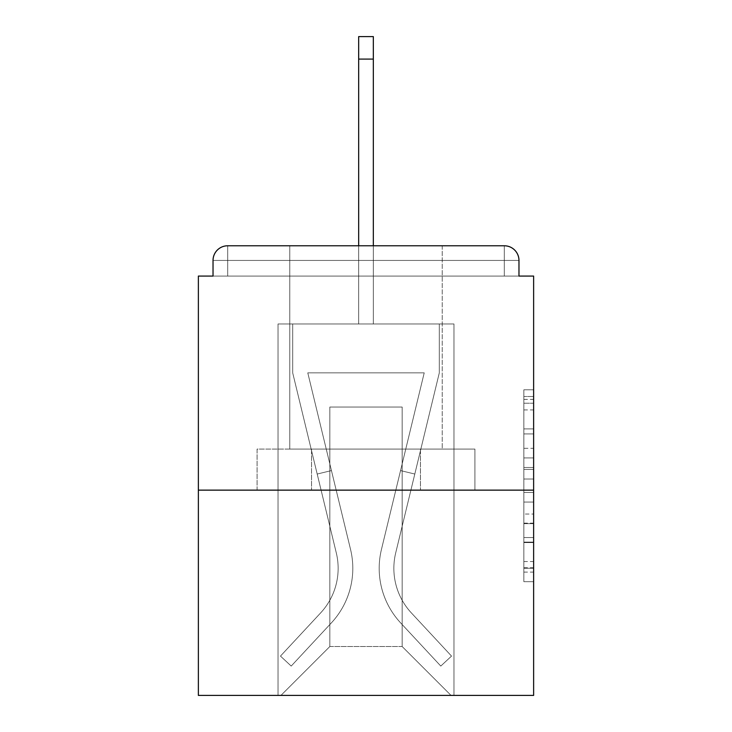<?xml version="1.0" encoding="UTF-8"?>
<svg xmlns="http://www.w3.org/2000/svg" width="732" height="732" viewBox="0 0 732 732"><rect width="100%" height="100%" fill="white"/><g stroke="black" fill="none" stroke-linecap="round" stroke-linejoin="round"><path stroke-width="0.55" stroke-dasharray="3.66 2.75" d="M523.856 448.323L523.856 479.021L533.628 479.021L533.628 572.085L533.628 399.388L533.628 479.021L523.856 479.021L523.856 396.506L523.856 581.684L523.856 389.79L523.856 568.252L533.628 568.252L523.856 568.252L533.628 568.252L523.856 568.252L523.856 537.544L523.856 581.684L533.628 581.684L533.628 389.79L533.628 567.767L533.628 492.453L523.856 492.453L533.628 492.453L533.628 537.544L533.628 403.222L523.856 403.222L533.628 403.222L533.628 581.684L533.628 399.388L533.628 581.684L523.856 581.684L523.856 389.79L533.628 389.79L533.628 399.388L533.628 389.79L533.628 399.388L533.628 389.79L533.628 396.506L533.628 389.79L523.856 389.79L523.856 403.222L533.628 403.222L523.856 403.222L523.856 448.323L533.628 448.323M442.238 245.778L442.238 449.082L289.762 449.082L442.238 449.082L289.762 449.082L289.762 245.778L442.238 245.778L289.762 245.778L442.238 245.778L289.762 245.778L289.762 449.082L442.238 449.082L442.238 245.778L289.762 245.778M533.628 467.51L533.628 457.912L533.628 467.51L523.856 467.51L523.856 428.888L523.856 542.586L523.856 514.038L533.628 514.038L523.856 514.038L523.856 581.684L533.628 581.684L523.856 581.684L533.628 581.684L523.856 581.684L523.856 389.79L533.628 389.79L523.856 389.79L533.628 389.79L523.856 389.79L523.856 467.51L533.628 467.51M533.628 490.138L533.628 695.4L198.372 695.4L198.372 490.138L533.628 490.138L533.628 276.074L518.97 276.074L518.97 260.436L518.97 276.074L213.03 276.074L213.03 260.436L213.03 276.074L198.372 276.074L198.372 490.138L533.628 490.138L198.372 490.138M358.671 59.082L373.329 59.082L358.671 59.082L373.329 59.082L358.671 59.082L373.329 59.082L358.671 59.082L373.329 59.082L358.671 59.082L373.329 59.082L358.671 59.082L373.329 59.082L358.671 59.082L373.329 59.082L358.671 59.082L373.329 59.082L358.671 59.082L373.329 59.082L358.671 59.082L373.329 59.082L358.671 59.082L373.329 59.082L358.671 59.082L373.329 59.082L358.671 59.082L373.329 59.082L358.671 59.082L373.329 59.082L358.671 59.082L373.329 59.082L373.329 36.6L358.671 36.6L358.671 323.974L278.032 323.974L278.032 695.4L453.968 695.4L453.968 323.974L278.032 323.974L278.032 695.4L280.96 695.4L329.83 646.53L329.83 407.056L329.83 646.53L329.83 407.056L402.17 407.056L402.17 646.53L451.04 695.4L453.968 695.4L453.968 323.974L278.032 323.974L278.032 695.4L280.96 695.4L329.83 646.53L329.83 407.056L329.83 646.53L329.83 407.056L402.17 407.056L402.17 646.53L451.04 695.4L453.968 695.4L453.968 323.974L278.032 323.974L278.032 695.4L280.96 695.4L329.83 646.53L329.83 407.056L402.17 407.056L402.17 646.53L451.04 695.4L453.968 695.4L453.968 323.974L278.032 323.974L278.032 695.4L280.96 695.4L329.83 646.53L329.83 407.056L402.17 407.056L402.17 646.53L451.04 695.4L453.968 695.4L453.968 323.974L278.032 323.974L278.032 695.4L280.96 695.4L329.83 646.53L329.83 407.056L402.17 407.056L402.17 646.53L451.04 695.4L453.968 695.4L453.968 323.974L278.032 323.974L278.032 695.4L280.96 695.4L329.83 646.53L329.83 407.056L402.17 407.056L402.17 646.53L451.04 695.4L453.968 695.4L453.968 323.974L278.032 323.974L278.032 695.4L280.96 695.4L329.83 646.53L329.83 407.056L402.17 407.056L402.17 646.53L451.04 695.4L453.968 695.4L453.968 323.974L278.032 323.974L278.032 695.4L280.96 695.4L329.83 646.53L329.83 407.056L402.17 407.056L402.17 646.53L451.04 695.4L453.968 695.4L453.968 323.974L278.032 323.974L278.032 695.4L280.96 695.4L329.83 646.53L329.83 407.056L402.17 407.056L402.17 646.53L451.04 695.4L453.968 695.4L453.968 323.974L278.032 323.974L278.032 695.4L280.96 695.4L329.83 646.53L329.83 407.056L402.17 407.056L402.17 646.53L451.04 695.4L453.968 695.4L453.968 323.974L278.032 323.974L278.032 695.4L280.96 695.4L329.83 646.53L329.83 407.056L402.17 407.056L402.17 646.53L451.04 695.4L453.968 695.4L453.968 323.974L278.032 323.974L278.032 695.4L280.96 695.4L329.83 646.53L329.83 407.056L402.17 407.056L402.17 646.53L451.04 695.4L453.968 695.4L453.968 323.974L278.032 323.974L278.032 695.4L280.96 695.4L329.83 646.53L329.83 407.056L402.17 407.056L402.17 646.53L451.04 695.4L453.968 695.4L453.968 323.974L278.032 323.974L278.032 695.4L280.96 695.4L329.83 646.53L329.83 407.056L402.17 407.056L402.17 646.53L451.04 695.4L453.968 695.4L453.968 323.974L278.032 323.974L278.032 695.4L280.96 695.4L329.83 646.53L329.83 407.056L402.17 407.056L402.17 646.53L451.04 695.4L453.968 695.4L453.968 323.974L373.329 323.974L453.968 323.974L373.329 323.974L453.968 323.974L373.329 323.974L453.968 323.974L373.329 323.974L453.968 323.974L373.329 323.974L453.968 323.974L373.329 323.974L453.968 323.974L373.329 323.974L453.968 323.974L373.329 323.974L373.329 276.074L373.329 323.974L373.329 276.074L373.329 323.974L373.329 276.074L373.329 323.974L373.329 276.074L373.329 323.974L373.329 276.074L373.329 323.974L373.329 276.074L373.329 323.974L373.329 276.074L373.329 323.974L373.329 276.074L373.329 323.974L373.329 276.074L373.329 323.974L373.329 276.074L373.329 323.974L373.329 276.074L373.329 323.974L373.329 276.074L373.329 323.974L373.329 276.074L373.329 323.974L373.329 276.074L373.329 323.974L373.329 276.074L373.329 323.974L278.032 323.974L278.032 695.4L280.96 695.4L329.83 646.53L329.83 407.056L402.17 407.056L402.17 646.53L451.04 695.4L453.968 695.4L453.968 323.974L453.968 695.4L453.968 323.974L453.968 695.4L453.968 323.974L453.968 695.4L453.968 323.974L453.968 695.4L453.968 323.974L453.968 695.4L453.968 323.974L453.968 695.4L453.968 323.974L453.968 695.4L280.96 695.4L329.83 646.53L329.83 407.056L402.17 407.056L402.17 646.53L451.04 695.4L402.17 646.53L451.04 695.4L402.17 646.53L451.04 695.4L402.17 646.53L451.04 695.4L402.17 646.53L451.04 695.4L402.17 646.53L451.04 695.4L402.17 646.53L451.04 695.4L402.17 646.53L329.83 646.53L329.83 407.056L402.17 407.056L402.17 646.53L451.04 695.4L402.17 646.53L402.17 407.056L329.83 407.056L402.17 407.056L402.17 646.53L402.17 407.056L329.83 407.056L329.83 646.53L329.83 407.056L402.17 407.056L402.17 646.53L402.17 407.056L329.83 407.056L329.83 646.53L329.83 407.056L402.17 407.056L402.17 646.53L402.17 407.056L329.83 407.056L329.83 646.53L329.83 407.056L402.17 407.056L402.17 646.53L402.17 407.056L329.83 407.056L329.83 646.53L329.83 407.056L402.17 407.056L402.17 646.53L402.17 407.056L329.83 407.056L329.83 646.53L402.17 646.53L402.17 407.056L329.83 407.056L402.17 407.056L402.17 646.53L402.17 407.056L329.83 407.056L329.83 646.53L280.96 695.4L329.83 646.53L280.96 695.4L329.83 646.53L280.96 695.4L329.83 646.53L280.96 695.4L329.83 646.53L280.96 695.4L329.83 646.53L280.96 695.4L329.83 646.53L280.96 695.4L329.83 646.53L280.96 695.4L278.032 695.4L280.96 695.4L278.032 695.4L280.96 695.4L278.032 695.4L280.96 695.4L278.032 695.4L280.96 695.4L278.032 695.4L280.96 695.4L278.032 695.4L280.96 695.4L278.032 695.4L278.032 323.974L278.032 695.4L278.032 323.974L278.032 695.4L278.032 323.974L278.032 695.4L278.032 323.974L278.032 695.4L278.032 323.974L278.032 695.4L278.032 323.974L278.032 695.4L278.032 323.974L373.329 323.974L373.329 36.6L373.329 323.974L373.329 36.6L373.329 323.974L358.671 323.974L373.329 323.974L373.329 36.6L373.329 323.974L373.329 36.6L373.329 323.974L358.671 323.974L373.329 323.974L373.329 36.6L373.329 323.974L373.329 36.6L373.329 323.974L358.671 323.974L373.329 323.974L373.329 36.6L373.329 323.974L373.329 36.6L373.329 323.974L358.671 323.974L373.329 323.974L373.329 36.6L373.329 323.974L373.329 36.6L373.329 323.974L358.671 323.974L373.329 323.974L373.329 36.6L373.329 323.974L373.329 36.6L373.329 323.974L358.671 323.974L373.329 323.974L373.329 36.6L373.329 323.974L373.329 36.6L373.329 323.974L358.671 323.974L358.671 276.074L373.329 276.074L358.671 276.074L358.671 323.974L358.671 276.074L373.329 276.074L358.671 276.074L373.329 276.074L358.671 276.074L373.329 276.074L358.671 276.074L373.329 276.074L358.671 276.074L373.329 276.074L358.671 276.074L373.329 276.074L358.671 276.074L373.329 276.074L358.671 276.074L373.329 276.074L358.671 276.074L373.329 276.074L358.671 276.074L373.329 276.074L358.671 276.074L373.329 276.074L358.671 276.074L373.329 276.074L358.671 276.074L373.329 276.074L358.671 276.074L373.329 276.074L358.671 276.074L358.671 323.974L358.671 36.6L358.671 245.778M518.97 276.074L518.97 260.436A14.658 14.658 0 0 0 504.311 245.778L227.689 245.778L504.311 245.778A14.658 14.658 0 0 1 518.97 260.436A14.658 14.658 0 0 0 504.311 245.778L227.689 245.778L504.311 245.778A14.658 14.658 0 0 1 518.97 260.436A14.658 14.658 0 0 0 504.311 245.778L227.689 245.778A14.658 14.658 0 0 0 213.03 260.436A14.658 14.658 0 0 1 227.689 245.778A14.658 14.658 0 0 0 213.03 260.436L213.03 276.074L518.97 276.074L213.03 276.074L518.97 276.074L213.03 276.074L518.97 276.074L213.03 276.074L518.97 276.074L213.03 276.074L518.97 276.074L213.03 276.074L518.97 276.074L213.03 276.074L518.97 276.074L213.03 276.074L518.97 276.074L213.03 276.074L518.97 276.074L213.03 276.074L518.97 276.074L213.03 276.074L518.97 276.074L213.03 276.074L518.97 276.074L213.03 276.074L518.97 276.074L518.97 260.436A14.658 14.658 0 0 0 504.311 245.778L227.689 245.778A14.658 14.658 0 0 0 213.03 260.436A14.658 14.658 0 0 1 227.689 245.778A14.658 14.658 0 0 0 213.03 260.436L213.03 276.074L227.689 276.074L213.03 276.074L213.03 260.436L213.03 276.074M504.311 276.074L227.689 276.074L504.311 276.074L504.311 260.436L227.689 260.436L227.689 276.074L227.689 260.436L504.311 260.436L504.311 276.074L504.311 260.436L227.689 260.436L227.689 276.074L227.689 260.436L504.311 260.436L504.311 276.074L504.311 260.436L227.689 260.436L227.689 276.074L227.689 260.436L504.311 260.436L504.311 276.074L504.311 260.436L227.689 260.436L227.689 276.074L227.689 260.436L504.311 260.436L504.311 276.074L504.311 260.436L227.689 260.436L227.689 276.074L227.689 260.436L504.311 260.436L504.311 276.074L504.311 260.436L227.689 260.436L227.689 276.074L227.689 260.436L504.311 260.436L504.311 276.074L504.311 260.436L227.689 260.436L227.689 276.074L227.689 260.436L504.311 260.436L504.311 276.074L504.311 260.436L227.689 260.436L227.689 276.074L227.689 260.436L504.311 260.436L504.311 276.074L504.311 260.436L227.689 260.436L227.689 276.074L227.689 260.436L504.311 260.436L504.311 276.074L504.311 260.436L227.689 260.436L227.689 276.074L227.689 260.436L504.311 260.436L504.311 276.074L504.311 260.436L227.689 260.436L227.689 276.074L227.689 260.436L504.311 260.436L504.311 276.074L504.311 260.436L227.689 260.436L227.689 276.074L227.689 260.436L504.311 260.436L504.311 276.074L504.311 260.436L227.689 260.436L227.689 276.074L227.689 260.436L504.311 260.436L504.311 276.074L504.311 260.436L227.689 260.436L227.689 276.074L227.689 260.436L504.311 260.436L504.311 276.074L504.311 260.436L227.689 260.436L227.689 276.074L227.689 260.436L504.311 260.436L504.311 276.074M227.689 245.778L504.311 245.778L227.689 245.778L504.311 245.778L227.689 245.778L504.311 245.778L227.689 245.778L504.311 245.778L227.689 245.778L504.311 245.778L504.311 260.436L518.97 260.436A14.658 14.658 0 0 0 504.311 245.778A14.658 14.658 0 0 1 518.97 260.436A14.658 14.658 0 0 0 504.311 245.778A14.658 14.658 0 0 1 518.97 260.436A14.658 14.658 0 0 0 504.311 245.778A14.658 14.658 0 0 1 518.97 260.436A14.658 14.658 0 0 0 504.311 245.778A14.658 14.658 0 0 1 518.97 260.436A14.658 14.658 0 0 0 504.311 245.778A14.658 14.658 0 0 1 518.97 260.436A14.658 14.658 0 0 0 504.311 245.778A14.658 14.658 0 0 1 518.97 260.436A14.658 14.658 0 0 0 504.311 245.778L227.689 245.778A14.658 14.658 0 0 0 213.03 260.436A14.658 14.658 0 0 1 227.689 245.778A14.658 14.658 0 0 0 213.03 260.436L227.689 260.436L227.689 245.778A14.658 14.658 0 0 0 213.03 260.436L227.689 260.436L227.689 245.778A14.658 14.658 0 0 0 213.03 260.436L227.689 260.436L227.689 245.778A14.658 14.658 0 0 0 213.03 260.436L227.689 260.436L227.689 245.778A14.658 14.658 0 0 0 213.03 260.436L227.689 260.436L227.689 245.778A14.658 14.658 0 0 0 213.03 260.436L227.689 260.436L227.689 245.778A14.658 14.658 0 0 0 213.03 260.436L227.689 260.436L227.689 245.778A14.658 14.658 0 0 0 213.03 260.436L227.689 260.436L227.689 245.778A14.658 14.658 0 0 0 213.03 260.436L227.689 260.436L227.689 245.778A14.658 14.658 0 0 0 213.03 260.436L227.689 260.436L227.689 245.778A14.658 14.658 0 0 0 213.03 260.436L227.689 260.436L227.689 245.778L227.689 260.436L213.03 260.436L227.689 260.436L227.689 245.778L227.689 260.436L213.03 260.436L227.689 260.436L227.689 245.778L227.689 260.436L213.03 260.436L227.689 260.436L227.689 245.778L227.689 260.436L213.03 260.436L227.689 260.436L227.689 245.778L227.689 260.436L213.03 260.436L227.689 260.436L227.689 245.778L227.689 260.436L213.03 260.436L227.689 260.436L227.689 245.778L227.689 260.436L213.03 260.436L227.689 260.436L227.689 245.778L227.689 260.436L213.03 260.436L227.689 260.436L227.689 245.778L227.689 260.436L213.03 260.436L227.689 260.436L227.689 245.778L227.689 260.436L213.03 260.436M257.088 490.138L474.912 490.138L257.088 490.138L257.088 449.082L474.912 449.082L311.539 449.082L311.539 490.138L311.539 449.082L420.461 449.082L420.461 490.138L420.461 449.082L474.912 449.082L474.912 490.138L474.912 449.082L257.088 449.082L257.088 490.138M523.856 479.021L533.628 479.021L523.856 479.021M523.856 396.506L523.856 389.79L523.856 396.506L533.628 396.506L523.856 396.506M523.856 542.101L523.856 502.051L523.856 542.101L533.628 542.101L523.856 542.101M523.856 502.051L523.856 492.453L533.628 492.453L523.856 492.453L523.856 502.051L533.628 502.051L523.856 502.051M523.856 428.888L523.856 403.222L523.856 428.888L533.628 428.888L523.856 428.888M523.856 389.79L533.628 389.79L523.856 389.79L523.856 399.388L523.856 389.79L533.628 389.79M523.856 581.684L533.628 581.684L523.856 581.684L523.856 572.085L523.856 581.684M420.461 449.082L420.461 490.138L420.461 449.082M311.539 449.082L311.539 490.138L311.539 449.082M381.445 549.467A80.154 80.154 0 0 0 400.651 622.914L440.792 666.074L451.525 656.092L440.792 666.074L400.651 622.914L440.792 666.074L451.525 656.092L440.792 666.074L400.651 622.914L440.792 666.074L451.525 656.092L440.792 666.074L400.651 622.914L440.792 666.074L451.525 656.092L440.792 666.074L400.651 622.914L440.792 666.074L451.525 656.092L440.792 666.074L400.651 622.914L440.792 666.074L451.525 656.092L440.792 666.074L400.651 622.914L440.792 666.074L451.525 656.092L440.792 666.074L400.651 622.914L440.792 666.074L451.525 656.092L440.792 666.074L400.651 622.914L440.792 666.074L451.525 656.092L440.792 666.074L400.651 622.914L440.792 666.074L451.525 656.092L440.792 666.074L400.651 622.914L440.792 666.074L451.525 656.092L440.792 666.074L400.651 622.914L440.792 666.074L451.525 656.092L440.792 666.074L400.651 622.914L440.792 666.074L451.525 656.092L440.792 666.074L400.651 622.914L440.792 666.074L451.525 656.092L440.792 666.074L400.651 622.914L440.792 666.074L451.525 656.092L440.792 666.074L400.651 622.914L440.792 666.074L451.525 656.092L440.792 666.074L400.651 622.914L440.792 666.074L451.525 656.092L440.792 666.074L400.651 622.914L440.792 666.074L451.525 656.092L440.792 666.074L400.651 622.914L440.792 666.074L451.525 656.092L440.792 666.074L400.651 622.914L440.792 666.074L451.525 656.092L440.792 666.074L400.651 622.914L440.792 666.074L451.525 656.092L440.792 666.074L400.651 622.914L440.792 666.074L451.525 656.092L440.792 666.074L400.651 622.914L440.792 666.074L451.525 656.092L440.792 666.074L400.651 622.914L440.792 666.074L451.525 656.092L440.792 666.074L400.651 622.914L440.792 666.074L451.525 656.092L440.792 666.074L400.651 622.914L440.792 666.074L451.525 656.092L440.792 666.074L400.651 622.914L440.792 666.074L451.525 656.092L440.792 666.074L400.651 622.914L440.792 666.074L451.525 656.092L440.792 666.074L400.651 622.914L440.792 666.074L451.525 656.092L440.792 666.074L400.651 622.914L440.792 666.074L451.525 656.092L440.792 666.074L400.651 622.914A80.154 80.154 0 0 1 379.194 568.334A80.154 80.154 0 0 0 400.651 622.914A80.154 80.154 0 0 1 379.194 568.334A80.154 80.154 0 0 0 400.651 622.914A80.154 80.154 0 0 1 379.194 568.334A80.154 80.154 0 0 0 400.651 622.914A80.154 80.154 0 0 1 379.194 568.334A80.154 80.154 0 0 0 400.651 622.914A80.154 80.154 0 0 1 379.194 568.334A80.154 80.154 0 0 0 400.651 622.914A80.154 80.154 0 0 1 379.194 568.334A80.154 80.154 0 0 0 400.651 622.914A80.154 80.154 0 0 1 379.194 568.334A80.154 80.154 0 0 0 400.651 622.914A80.154 80.154 0 0 1 379.194 568.334A80.154 80.154 0 0 0 400.651 622.914A80.154 80.154 0 0 1 379.194 568.334A80.154 80.154 0 0 0 400.651 622.914A80.154 80.154 0 0 1 379.194 568.334A80.154 80.154 0 0 0 400.651 622.914A80.154 80.154 0 0 1 379.194 568.334A80.154 80.154 0 0 0 400.651 622.914A80.154 80.154 0 0 1 379.194 568.334A80.154 80.154 0 0 0 400.651 622.914A80.154 80.154 0 0 1 379.194 568.334A80.154 80.154 0 0 0 400.651 622.914A80.154 80.154 0 0 1 379.194 568.334A80.154 80.154 0 0 0 400.651 622.914A80.154 80.154 0 0 1 379.194 568.334A80.154 80.154 0 0 0 400.651 622.914A80.154 80.154 0 0 1 379.194 568.334A80.154 80.154 0 0 0 400.651 622.914A80.154 80.154 0 0 1 379.194 568.334A80.154 80.154 0 0 0 400.651 622.914A80.154 80.154 0 0 1 379.194 568.334A80.154 80.154 0 0 0 400.651 622.914A80.154 80.154 0 0 1 379.194 568.334A80.154 80.154 0 0 0 400.651 622.914A80.154 80.154 0 0 1 379.194 568.334A80.154 80.154 0 0 0 400.651 622.914A80.154 80.154 0 0 1 379.194 568.334A80.154 80.154 0 0 0 400.651 622.914A80.154 80.154 0 0 1 379.194 568.334A80.154 80.154 0 0 0 400.651 622.914A80.154 80.154 0 0 1 379.194 568.334A80.154 80.154 0 0 0 400.651 622.914A80.154 80.154 0 0 1 379.194 568.334A80.154 80.154 0 0 0 400.651 622.914A80.154 80.154 0 0 1 379.194 568.334A80.154 80.154 0 0 0 400.651 622.914A80.154 80.154 0 0 1 379.194 568.334A80.154 80.154 0 0 0 400.651 622.914A80.154 80.154 0 0 1 379.194 568.334A80.154 80.154 0 0 0 400.651 622.914A80.154 80.154 0 0 1 379.194 568.334A80.154 80.154 0 0 0 400.651 622.914A80.154 80.154 0 0 1 379.194 568.334A80.154 80.154 0 0 0 400.651 622.914A80.154 80.154 0 0 1 381.445 549.467A80.154 80.154 0 0 0 379.194 568.334A80.154 80.154 0 0 1 381.445 549.467A80.154 80.154 0 0 0 379.194 568.334A80.154 80.154 0 0 1 381.445 549.467A80.154 80.154 0 0 0 379.194 568.334A80.154 80.154 0 0 1 381.445 549.467A80.154 80.154 0 0 0 379.194 568.334A80.154 80.154 0 0 1 381.445 549.467A80.154 80.154 0 0 0 379.194 568.334A80.154 80.154 0 0 1 381.445 549.467A80.154 80.154 0 0 0 379.194 568.334A80.154 80.154 0 0 1 381.445 549.467A80.154 80.154 0 0 0 379.194 568.334A80.154 80.154 0 0 1 381.445 549.467A80.154 80.154 0 0 0 379.194 568.334A80.154 80.154 0 0 1 381.445 549.467A80.154 80.154 0 0 0 379.194 568.334A80.154 80.154 0 0 1 381.445 549.467A80.154 80.154 0 0 0 379.194 568.334A80.154 80.154 0 0 1 381.445 549.467A80.154 80.154 0 0 0 379.194 568.334A80.154 80.154 0 0 1 381.445 549.467A80.154 80.154 0 0 0 379.194 568.334A80.154 80.154 0 0 1 381.445 549.467A80.154 80.154 0 0 0 379.194 568.334A80.154 80.154 0 0 1 381.445 549.467A80.154 80.154 0 0 0 379.194 568.334A80.154 80.154 0 0 1 381.445 549.467A80.154 80.154 0 0 0 379.194 568.334A80.154 80.154 0 0 1 381.445 549.467A80.154 80.154 0 0 0 379.194 568.334A80.154 80.154 0 0 1 381.445 549.467A80.154 80.154 0 0 0 379.194 568.334A80.154 80.154 0 0 1 381.445 549.467A80.154 80.154 0 0 0 379.194 568.334A80.154 80.154 0 0 1 381.445 549.467A80.154 80.154 0 0 0 379.194 568.334A80.154 80.154 0 0 1 381.445 549.467A80.154 80.154 0 0 0 379.194 568.334A80.154 80.154 0 0 1 381.445 549.467A80.154 80.154 0 0 0 379.194 568.334A80.154 80.154 0 0 1 381.445 549.467A80.154 80.154 0 0 0 379.194 568.334A80.154 80.154 0 0 1 381.445 549.467A80.154 80.154 0 0 0 379.194 568.334A80.154 80.154 0 0 1 381.445 549.467A80.154 80.154 0 0 0 379.194 568.334A80.154 80.154 0 0 1 381.445 549.467A80.154 80.154 0 0 0 379.194 568.334A80.154 80.154 0 0 1 381.445 549.467A80.154 80.154 0 0 0 379.194 568.334A80.154 80.154 0 0 1 381.445 549.467A80.154 80.154 0 0 0 379.194 568.334A80.154 80.154 0 0 1 381.445 549.467A80.154 80.154 0 0 0 379.194 568.334A80.154 80.154 0 0 1 381.445 549.467A80.154 80.154 0 0 0 379.194 568.334A80.154 80.154 0 0 1 381.445 549.467L424.221 372.844L381.445 549.467L400.55 470.584L414.797 474.034L395.701 552.916A65.487 65.487 0 0 0 411.384 612.931L451.525 656.092L411.384 612.931A65.487 65.487 0 0 1 393.862 568.334A65.487 65.487 0 0 0 411.384 612.931A65.487 65.487 0 0 1 393.862 568.334A65.487 65.487 0 0 0 411.384 612.931A65.487 65.487 0 0 1 393.862 568.334A65.487 65.487 0 0 0 411.384 612.931A65.487 65.487 0 0 1 393.862 568.334A65.487 65.487 0 0 0 411.384 612.931A65.487 65.487 0 0 1 393.862 568.334A65.487 65.487 0 0 0 411.384 612.931A65.487 65.487 0 0 1 393.862 568.334A65.487 65.487 0 0 0 411.384 612.931A65.487 65.487 0 0 1 393.862 568.334A65.487 65.487 0 0 0 411.384 612.931A65.487 65.487 0 0 1 393.862 568.334A65.487 65.487 0 0 0 411.384 612.931A65.487 65.487 0 0 1 393.862 568.334A65.487 65.487 0 0 0 411.384 612.931A65.487 65.487 0 0 1 393.862 568.334A65.487 65.487 0 0 0 411.384 612.931A65.487 65.487 0 0 1 393.862 568.334A65.487 65.487 0 0 0 411.384 612.931A65.487 65.487 0 0 1 393.862 568.334A65.487 65.487 0 0 0 411.384 612.931A65.487 65.487 0 0 1 393.862 568.334A65.487 65.487 0 0 0 411.384 612.931A65.487 65.487 0 0 1 393.862 568.334A65.487 65.487 0 0 0 411.384 612.931A65.487 65.487 0 0 1 393.862 568.334A65.487 65.487 0 0 0 411.384 612.931A65.487 65.487 0 0 1 393.862 568.334A65.487 65.487 0 0 0 411.384 612.931A65.487 65.487 0 0 1 393.862 568.334A65.487 65.487 0 0 0 411.384 612.931A65.487 65.487 0 0 1 393.862 568.334A65.487 65.487 0 0 0 411.384 612.931A65.487 65.487 0 0 1 393.862 568.334A65.487 65.487 0 0 0 411.384 612.931A65.487 65.487 0 0 1 393.862 568.334A65.487 65.487 0 0 0 411.384 612.931A65.487 65.487 0 0 1 393.862 568.334A65.487 65.487 0 0 0 411.384 612.931A65.487 65.487 0 0 1 393.862 568.334A65.487 65.487 0 0 0 411.384 612.931A65.487 65.487 0 0 1 393.862 568.334A65.487 65.487 0 0 0 411.384 612.931A65.487 65.487 0 0 1 393.862 568.334A65.487 65.487 0 0 0 411.384 612.931A65.487 65.487 0 0 1 393.862 568.334A65.487 65.487 0 0 0 411.384 612.931A65.487 65.487 0 0 1 393.862 568.334A65.487 65.487 0 0 0 411.384 612.931A65.487 65.487 0 0 1 393.862 568.334A65.487 65.487 0 0 0 411.384 612.931A65.487 65.487 0 0 1 393.862 568.334A65.487 65.487 0 0 0 411.384 612.931A65.487 65.487 0 0 1 393.862 568.334A65.487 65.487 0 0 0 411.384 612.931A65.487 65.487 0 0 1 395.701 552.916A65.487 65.487 0 0 0 393.862 568.334A65.487 65.487 0 0 1 395.701 552.916A65.487 65.487 0 0 0 393.862 568.334A65.487 65.487 0 0 1 395.701 552.916A65.487 65.487 0 0 0 393.862 568.334A65.487 65.487 0 0 1 395.701 552.916A65.487 65.487 0 0 0 393.862 568.334A65.487 65.487 0 0 1 395.701 552.916A65.487 65.487 0 0 0 393.862 568.334A65.487 65.487 0 0 1 395.701 552.916A65.487 65.487 0 0 0 393.862 568.334A65.487 65.487 0 0 1 395.701 552.916A65.487 65.487 0 0 0 393.862 568.334A65.487 65.487 0 0 1 395.701 552.916A65.487 65.487 0 0 0 393.862 568.334A65.487 65.487 0 0 1 395.701 552.916A65.487 65.487 0 0 0 393.862 568.334A65.487 65.487 0 0 1 395.701 552.916A65.487 65.487 0 0 0 393.862 568.334A65.487 65.487 0 0 1 395.701 552.916A65.487 65.487 0 0 0 393.862 568.334A65.487 65.487 0 0 1 395.701 552.916A65.487 65.487 0 0 0 393.862 568.334A65.487 65.487 0 0 1 395.701 552.916A65.487 65.487 0 0 0 393.862 568.334A65.487 65.487 0 0 1 395.701 552.916A65.487 65.487 0 0 0 393.862 568.334A65.487 65.487 0 0 1 395.701 552.916A65.487 65.487 0 0 0 393.862 568.334A65.487 65.487 0 0 1 395.701 552.916A65.487 65.487 0 0 0 393.862 568.334A65.487 65.487 0 0 1 395.701 552.916A65.487 65.487 0 0 0 393.862 568.334A65.487 65.487 0 0 1 395.701 552.916A65.487 65.487 0 0 0 393.862 568.334A65.487 65.487 0 0 1 395.701 552.916A65.487 65.487 0 0 0 393.862 568.334A65.487 65.487 0 0 1 395.701 552.916A65.487 65.487 0 0 0 393.862 568.334A65.487 65.487 0 0 1 395.701 552.916A65.487 65.487 0 0 0 393.862 568.334A65.487 65.487 0 0 1 395.701 552.916A65.487 65.487 0 0 0 393.862 568.334A65.487 65.487 0 0 1 395.701 552.916A65.487 65.487 0 0 0 393.862 568.334A65.487 65.487 0 0 1 395.701 552.916A65.487 65.487 0 0 0 393.862 568.334A65.487 65.487 0 0 1 395.701 552.916A65.487 65.487 0 0 0 393.862 568.334A65.487 65.487 0 0 1 395.701 552.916A65.487 65.487 0 0 0 393.862 568.334A65.487 65.487 0 0 1 395.701 552.916A65.487 65.487 0 0 0 393.862 568.334A65.487 65.487 0 0 1 395.701 552.916A65.487 65.487 0 0 0 393.862 568.334A65.487 65.487 0 0 1 395.701 552.916A65.487 65.487 0 0 0 393.862 568.334A65.487 65.487 0 0 1 395.701 552.916L439.31 372.844L395.701 552.916L439.31 372.844L439.31 323.974L292.69 323.974L439.31 323.974L292.69 323.974L439.31 323.974L292.69 323.974L439.31 323.974L292.69 323.974L439.31 323.974L292.69 323.974L439.31 323.974L292.69 323.974L439.31 323.974L292.69 323.974L439.31 323.974L292.69 323.974L439.31 323.974L292.69 323.974L439.31 323.974L292.69 323.974L439.31 323.974L292.69 323.974L439.31 323.974L292.69 323.974L439.31 323.974L292.69 323.974L439.31 323.974L292.69 323.974L439.31 323.974L292.69 323.974L439.31 323.974L439.31 372.844L395.701 552.916L439.31 372.844L439.31 323.974L439.31 372.844L395.701 552.916L439.31 372.844L439.31 323.974L439.31 372.844L395.701 552.916L439.31 372.844L439.31 323.974L439.31 372.844L395.701 552.916L439.31 372.844L439.31 323.974L439.31 372.844L395.701 552.916L439.31 372.844L439.31 323.974L439.31 372.844L395.701 552.916L439.31 372.844L439.31 323.974L439.31 372.844L395.701 552.916L439.31 372.844L439.31 323.974L439.31 372.844L395.701 552.916L439.31 372.844L439.31 323.974L439.31 372.844L395.701 552.916L439.31 372.844L439.31 323.974L439.31 372.844L395.701 552.916L439.31 372.844L439.31 323.974L439.31 372.844L395.701 552.916L439.31 372.844L439.31 323.974L439.31 372.844L395.701 552.916L439.31 372.844L439.31 323.974L439.31 372.844L395.701 552.916L439.31 372.844L439.31 323.974L439.31 372.844L395.701 552.916L414.797 474.034L400.55 470.584L381.445 549.467L424.221 372.844L307.779 372.844L350.555 549.467A80.154 80.154 0 0 1 331.349 622.914A80.154 80.154 0 0 0 350.555 549.467A80.154 80.154 0 0 1 331.349 622.914L291.208 666.074L331.349 622.914L291.208 666.074L280.475 656.092L291.208 666.074L280.475 656.092L291.208 666.074L331.349 622.914A80.154 80.154 0 0 0 350.555 549.467A80.154 80.154 0 0 1 331.349 622.914A80.154 80.154 0 0 0 350.555 549.467A80.154 80.154 0 0 1 331.349 622.914L291.208 666.074L331.349 622.914L291.208 666.074L280.475 656.092L291.208 666.074L280.475 656.092L291.208 666.074L331.349 622.914A80.154 80.154 0 0 0 350.555 549.467A80.154 80.154 0 0 1 331.349 622.914A80.154 80.154 0 0 0 350.555 549.467A80.154 80.154 0 0 1 331.349 622.914L291.208 666.074L331.349 622.914L291.208 666.074L280.475 656.092L291.208 666.074L280.475 656.092L291.208 666.074L331.349 622.914A80.154 80.154 0 0 0 350.555 549.467A80.154 80.154 0 0 1 331.349 622.914A80.154 80.154 0 0 0 350.555 549.467A80.154 80.154 0 0 1 331.349 622.914L291.208 666.074L331.349 622.914L291.208 666.074L280.475 656.092L291.208 666.074L280.475 656.092L291.208 666.074L331.349 622.914A80.154 80.154 0 0 0 350.555 549.467A80.154 80.154 0 0 1 331.349 622.914A80.154 80.154 0 0 0 350.555 549.467A80.154 80.154 0 0 1 331.349 622.914L291.208 666.074L331.349 622.914L291.208 666.074L280.475 656.092L291.208 666.074L280.475 656.092L291.208 666.074L331.349 622.914A80.154 80.154 0 0 0 350.555 549.467A80.154 80.154 0 0 1 331.349 622.914A80.154 80.154 0 0 0 350.555 549.467A80.154 80.154 0 0 1 331.349 622.914L291.208 666.074L331.349 622.914L291.208 666.074L280.475 656.092L291.208 666.074L280.475 656.092L291.208 666.074L331.349 622.914A80.154 80.154 0 0 0 350.555 549.467A80.154 80.154 0 0 1 331.349 622.914A80.154 80.154 0 0 0 350.555 549.467A80.154 80.154 0 0 1 331.349 622.914L291.208 666.074L331.349 622.914L291.208 666.074L280.475 656.092L291.208 666.074L280.475 656.092L291.208 666.074L331.349 622.914A80.154 80.154 0 0 0 350.555 549.467A80.154 80.154 0 0 1 331.349 622.914A80.154 80.154 0 0 0 350.555 549.467A80.154 80.154 0 0 1 331.349 622.914L291.208 666.074L331.349 622.914L291.208 666.074L280.475 656.092L291.208 666.074L280.475 656.092L291.208 666.074L331.349 622.914A80.154 80.154 0 0 0 350.555 549.467A80.154 80.154 0 0 1 331.349 622.914A80.154 80.154 0 0 0 350.555 549.467A80.154 80.154 0 0 1 331.349 622.914L291.208 666.074L331.349 622.914L291.208 666.074L280.475 656.092L291.208 666.074L280.475 656.092L291.208 666.074L331.349 622.914A80.154 80.154 0 0 0 350.555 549.467A80.154 80.154 0 0 1 331.349 622.914A80.154 80.154 0 0 0 350.555 549.467A80.154 80.154 0 0 1 331.349 622.914L291.208 666.074L331.349 622.914L291.208 666.074L280.475 656.092L291.208 666.074L280.475 656.092L291.208 666.074L331.349 622.914A80.154 80.154 0 0 0 350.555 549.467A80.154 80.154 0 0 1 331.349 622.914A80.154 80.154 0 0 0 350.555 549.467A80.154 80.154 0 0 1 331.349 622.914L291.208 666.074L331.349 622.914L291.208 666.074L280.475 656.092L291.208 666.074L280.475 656.092L291.208 666.074L331.349 622.914A80.154 80.154 0 0 0 350.555 549.467A80.154 80.154 0 0 1 331.349 622.914A80.154 80.154 0 0 0 350.555 549.467A80.154 80.154 0 0 1 331.349 622.914L291.208 666.074L331.349 622.914L291.208 666.074L280.475 656.092L291.208 666.074L280.475 656.092L291.208 666.074L331.349 622.914A80.154 80.154 0 0 0 350.555 549.467A80.154 80.154 0 0 1 331.349 622.914A80.154 80.154 0 0 0 350.555 549.467A80.154 80.154 0 0 1 331.349 622.914L291.208 666.074L331.349 622.914L291.208 666.074L280.475 656.092L291.208 666.074L280.475 656.092L291.208 666.074L331.349 622.914A80.154 80.154 0 0 0 350.555 549.467A80.154 80.154 0 0 1 331.349 622.914A80.154 80.154 0 0 0 350.555 549.467A80.154 80.154 0 0 1 331.349 622.914L291.208 666.074L331.349 622.914L291.208 666.074L280.475 656.092L291.208 666.074L280.475 656.092L291.208 666.074L331.349 622.914A80.154 80.154 0 0 0 350.555 549.467A80.154 80.154 0 0 1 331.349 622.914A80.154 80.154 0 0 0 350.555 549.467A80.154 80.154 0 0 1 331.349 622.914L291.208 666.074L331.349 622.914L291.208 666.074L280.475 656.092L291.208 666.074L280.475 656.092L291.208 666.074L331.349 622.914A80.154 80.154 0 0 0 350.555 549.467L307.779 372.844L424.221 372.844L381.445 549.467L400.55 470.584L414.797 474.034L400.55 470.584L381.445 549.467L424.221 372.844L307.779 372.844L350.555 549.467L331.45 470.584L317.203 474.034L336.299 552.916A65.487 65.487 0 0 1 320.616 612.931L280.475 656.092L320.616 612.931A65.487 65.487 0 0 0 336.299 552.916A65.487 65.487 0 0 1 320.616 612.931L280.475 656.092L320.616 612.931A65.487 65.487 0 0 0 336.299 552.916A65.487 65.487 0 0 1 320.616 612.931L280.475 656.092L320.616 612.931A65.487 65.487 0 0 0 336.299 552.916A65.487 65.487 0 0 1 320.616 612.931L280.475 656.092L320.616 612.931A65.487 65.487 0 0 0 336.299 552.916A65.487 65.487 0 0 1 320.616 612.931L280.475 656.092L320.616 612.931A65.487 65.487 0 0 0 336.299 552.916A65.487 65.487 0 0 1 320.616 612.931L280.475 656.092L320.616 612.931A65.487 65.487 0 0 0 336.299 552.916A65.487 65.487 0 0 1 320.616 612.931L280.475 656.092L320.616 612.931A65.487 65.487 0 0 0 336.299 552.916A65.487 65.487 0 0 1 320.616 612.931L280.475 656.092L320.616 612.931A65.487 65.487 0 0 0 336.299 552.916A65.487 65.487 0 0 1 320.616 612.931L280.475 656.092L320.616 612.931A65.487 65.487 0 0 0 336.299 552.916A65.487 65.487 0 0 1 320.616 612.931L280.475 656.092L320.616 612.931A65.487 65.487 0 0 0 336.299 552.916A65.487 65.487 0 0 1 320.616 612.931L280.475 656.092L320.616 612.931A65.487 65.487 0 0 0 336.299 552.916A65.487 65.487 0 0 1 320.616 612.931L280.475 656.092L320.616 612.931A65.487 65.487 0 0 0 336.299 552.916A65.487 65.487 0 0 1 320.616 612.931L280.475 656.092L320.616 612.931A65.487 65.487 0 0 0 336.299 552.916A65.487 65.487 0 0 1 320.616 612.931L280.475 656.092L320.616 612.931A65.487 65.487 0 0 0 336.299 552.916A65.487 65.487 0 0 1 320.616 612.931L280.475 656.092L320.616 612.931A65.487 65.487 0 0 0 336.299 552.916A65.487 65.487 0 0 1 320.616 612.931L280.475 656.092L320.616 612.931A65.487 65.487 0 0 0 336.299 552.916A65.487 65.487 0 0 1 320.616 612.931L280.475 656.092L320.616 612.931A65.487 65.487 0 0 0 336.299 552.916A65.487 65.487 0 0 1 320.616 612.931L280.475 656.092L320.616 612.931A65.487 65.487 0 0 0 336.299 552.916A65.487 65.487 0 0 1 320.616 612.931L280.475 656.092L320.616 612.931A65.487 65.487 0 0 0 336.299 552.916A65.487 65.487 0 0 1 320.616 612.931L280.475 656.092L320.616 612.931A65.487 65.487 0 0 0 336.299 552.916A65.487 65.487 0 0 1 320.616 612.931L280.475 656.092L320.616 612.931A65.487 65.487 0 0 0 336.299 552.916A65.487 65.487 0 0 1 320.616 612.931L280.475 656.092L320.616 612.931A65.487 65.487 0 0 0 336.299 552.916A65.487 65.487 0 0 1 320.616 612.931L280.475 656.092L320.616 612.931A65.487 65.487 0 0 0 336.299 552.916A65.487 65.487 0 0 1 320.616 612.931L280.475 656.092L320.616 612.931A65.487 65.487 0 0 0 336.299 552.916A65.487 65.487 0 0 1 320.616 612.931L280.475 656.092L320.616 612.931A65.487 65.487 0 0 0 336.299 552.916A65.487 65.487 0 0 1 320.616 612.931L280.475 656.092L320.616 612.931A65.487 65.487 0 0 0 336.299 552.916A65.487 65.487 0 0 1 320.616 612.931L280.475 656.092L320.616 612.931A65.487 65.487 0 0 0 336.299 552.916A65.487 65.487 0 0 1 320.616 612.931L280.475 656.092L320.616 612.931A65.487 65.487 0 0 0 336.299 552.916A65.487 65.487 0 0 1 320.616 612.931L280.475 656.092L320.616 612.931A65.487 65.487 0 0 0 336.299 552.916A65.487 65.487 0 0 1 320.616 612.931L280.475 656.092L320.616 612.931A65.487 65.487 0 0 0 336.299 552.916L292.69 372.844L336.299 552.916L292.69 372.844L292.69 323.974L292.69 372.844L336.299 552.916L292.69 372.844L292.69 323.974L292.69 372.844L336.299 552.916L292.69 372.844L292.69 323.974L292.69 372.844L336.299 552.916L292.69 372.844L292.69 323.974L292.69 372.844L336.299 552.916L292.69 372.844L292.69 323.974L292.69 372.844L336.299 552.916L292.69 372.844L292.69 323.974L292.69 372.844L336.299 552.916L292.69 372.844L292.69 323.974L292.69 372.844L336.299 552.916L292.69 372.844L292.69 323.974L292.69 372.844L336.299 552.916L292.69 372.844L292.69 323.974L292.69 372.844L336.299 552.916L292.69 372.844L292.69 323.974L292.69 372.844L336.299 552.916L292.69 372.844L292.69 323.974L292.69 372.844L336.299 552.916L292.69 372.844L292.69 323.974L292.69 372.844L336.299 552.916L292.69 372.844L292.69 323.974L292.69 372.844L336.299 552.916L317.203 474.034L331.45 470.584L350.555 549.467L307.779 372.844L424.221 372.844L381.445 549.467L400.55 470.584L414.797 474.034L400.55 470.584L381.445 549.467L424.221 372.844L307.779 372.844L350.555 549.467L331.45 470.584L317.203 474.034L331.45 470.584L350.555 549.467L307.779 372.844L424.221 372.844L381.445 549.467L400.55 470.584L414.797 474.034L400.55 470.584L381.445 549.467L424.221 372.844L307.779 372.844L350.555 549.467L331.45 470.584L317.203 474.034L331.45 470.584L350.555 549.467L307.779 372.844L424.221 372.844L381.445 549.467L400.55 470.584L414.797 474.034L400.55 470.584L381.445 549.467L424.221 372.844L307.779 372.844L350.555 549.467L331.45 470.584L317.203 474.034L331.45 470.584L350.555 549.467L307.779 372.844L424.221 372.844L381.445 549.467L400.55 470.584L414.797 474.034L400.55 470.584L381.445 549.467L424.221 372.844L307.779 372.844L350.555 549.467L331.45 470.584L317.203 474.034L331.45 470.584L350.555 549.467L307.779 372.844L424.221 372.844L381.445 549.467L400.55 470.584L414.797 474.034L400.55 470.584L381.445 549.467L424.221 372.844L307.779 372.844L350.555 549.467L331.45 470.584L317.203 474.034L331.45 470.584L350.555 549.467L307.779 372.844L424.221 372.844L381.445 549.467L400.55 470.584L414.797 474.034L400.55 470.584L381.445 549.467L424.221 372.844L307.779 372.844L350.555 549.467L331.45 470.584L317.203 474.034L331.45 470.584L350.555 549.467L307.779 372.844L424.221 372.844L381.445 549.467L400.55 470.584L414.797 474.034L400.55 470.584L381.445 549.467L424.221 372.844L307.779 372.844L350.555 549.467L331.45 470.584L317.203 474.034L331.45 470.584L350.555 549.467L307.779 372.844L424.221 372.844L381.445 549.467L400.55 470.584L414.797 474.034L400.55 470.584L381.445 549.467L424.221 372.844L307.779 372.844L350.555 549.467L331.45 470.584L317.203 474.034L331.45 470.584L350.555 549.467L307.779 372.844L424.221 372.844L381.445 549.467L400.55 470.584L414.797 474.034L400.55 470.584L381.445 549.467L424.221 372.844L307.779 372.844L350.555 549.467L331.45 470.584L317.203 474.034L331.45 470.584L350.555 549.467L307.779 372.844L424.221 372.844L381.445 549.467L400.55 470.584L414.797 474.034L400.55 470.584L381.445 549.467L424.221 372.844L307.779 372.844L350.555 549.467L331.45 470.584L317.203 474.034L331.45 470.584L350.555 549.467L307.779 372.844L424.221 372.844L381.445 549.467L400.55 470.584L414.797 474.034L400.55 470.584L381.445 549.467L424.221 372.844L307.779 372.844L350.555 549.467L331.45 470.584L317.203 474.034L331.45 470.584L350.555 549.467L307.779 372.844L424.221 372.844L381.445 549.467L400.55 470.584L414.797 474.034L400.55 470.584L381.445 549.467L424.221 372.844L307.779 372.844L350.555 549.467L331.45 470.584L317.203 474.034L331.45 470.584L350.555 549.467L307.779 372.844L424.221 372.844L381.445 549.467M292.69 372.844L292.69 323.974L292.69 372.844L336.299 552.916L292.69 372.844L292.69 323.974L292.69 372.844M331.45 470.584L317.203 474.034L331.45 470.584L350.555 549.467L307.779 372.844L350.555 549.467L331.45 470.584L317.203 474.034L331.45 470.584M424.221 372.844L307.779 372.844L424.221 372.844M439.31 372.844L439.31 323.974L439.31 372.844M400.55 470.584L414.797 474.034L400.55 470.584M373.329 245.778L373.329 59.082M518.97 260.436L504.311 260.436L504.311 245.778L504.311 260.436L518.97 260.436L504.311 260.436L504.311 245.778L504.311 260.436L518.97 260.436L504.311 260.436L504.311 245.778L504.311 260.436L518.97 260.436L504.311 260.436L504.311 245.778L504.311 260.436L518.97 260.436L504.311 260.436L504.311 245.778L504.311 260.436L518.97 260.436L504.311 260.436L504.311 245.778L504.311 260.436L518.97 260.436L504.311 260.436L504.311 245.778L504.311 260.436L518.97 260.436L504.311 260.436L504.311 245.778L504.311 260.436L518.97 260.436L504.311 260.436L504.311 245.778L504.311 260.436L518.97 260.436L504.311 260.436L504.311 245.778L504.311 260.436L518.97 260.436L504.311 260.436L504.311 245.778L504.311 260.436L518.97 260.436L504.311 260.436L504.311 245.778L504.311 260.436L518.97 260.436L504.311 260.436L504.311 245.778L504.311 260.436L518.97 260.436L504.311 260.436L504.311 245.778L504.311 260.436L518.97 260.436L504.311 260.436L504.311 245.778M523.856 537.544L533.628 537.544L523.856 537.544M523.856 523.151L533.628 523.151M523.856 433.93L533.628 433.93L523.856 433.93M523.856 399.388L533.628 399.388M523.856 572.085L533.628 572.085M523.856 561.536L533.628 561.536M523.856 409.938L533.628 409.938M523.856 469.432L533.628 469.432L523.856 469.432M523.856 523.636L533.628 523.636L523.856 523.636M523.856 542.586L533.628 542.586L523.856 542.586M523.856 457.912L533.628 457.912L523.856 457.912M523.856 567.767L533.628 567.767M523.856 568.252L533.628 568.252M523.856 403.222L533.628 403.222M373.329 36.6L358.671 36.6"/><path stroke-width="1.1" d="M518.97 276.074L518.97 260.436L518.97 276.074L533.628 276.074L533.628 695.4L198.372 695.4L198.372 276.074L213.03 276.074L213.03 260.436L213.03 276.074M533.628 490.138L198.372 490.138M518.97 260.436A14.658 14.658 0 0 0 504.311 245.778L227.689 245.778A14.658 14.658 0 0 0 213.03 260.436M504.311 245.778L442.238 245.778M289.762 245.778L227.689 245.778M373.329 59.082L358.671 59.082L358.671 36.6L373.329 36.6L373.329 245.778M358.671 59.082L358.671 245.778"/></g></svg>
